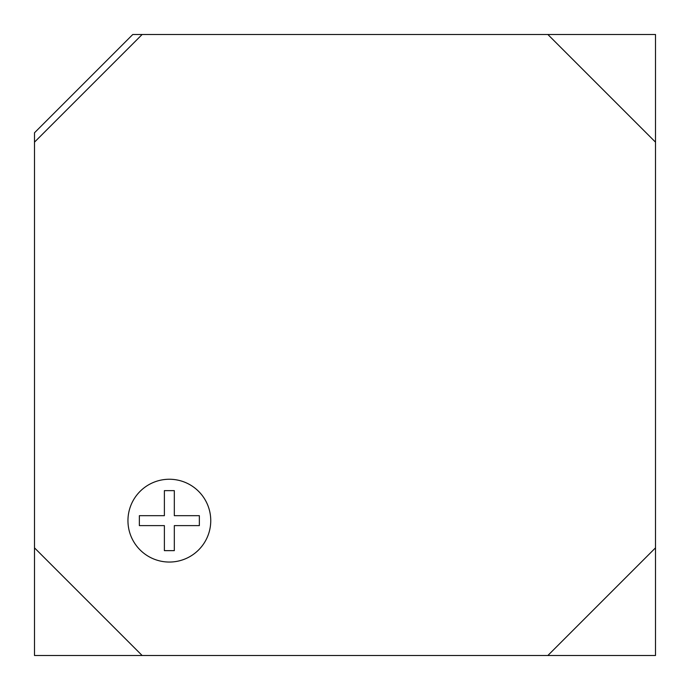 <?xml version="1.0" encoding="UTF-8"?>
<svg xmlns="http://www.w3.org/2000/svg" width="690" height="690" viewBox="0 0 690 690"><rect width="100%" height="100%" fill="white"/><g stroke="black" fill="none" stroke-linecap="round" stroke-linejoin="round"><path stroke-width="1.03" d="M655.5 547.86L655.5 655.5L547.86 655.5L655.5 547.86L655.5 142.14L547.86 34.5L655.5 34.5L655.5 142.14M132.773 34.5L142.14 34.5L34.5 142.14L34.5 132.773L132.773 34.5M34.5 655.5L34.5 547.86L142.14 655.5L34.5 655.5M169.352 479.248A41.4 41.4 0 0 0 127.952 520.648A41.4 41.4 0 0 0 169.352 562.048A41.4 41.4 0 0 0 210.752 520.648A41.4 41.4 0 0 0 169.352 479.248M547.86 34.5L142.14 34.5M34.5 142.14L34.5 547.86M142.14 655.5L547.86 655.5M174.32 525.616L199.358 525.616L199.358 515.68L174.32 515.68L174.32 490.642L164.384 490.642L164.384 515.68L139.354 515.68L139.354 525.616L164.384 525.616L164.384 550.646L174.32 550.646L174.32 525.616"/></g></svg>
